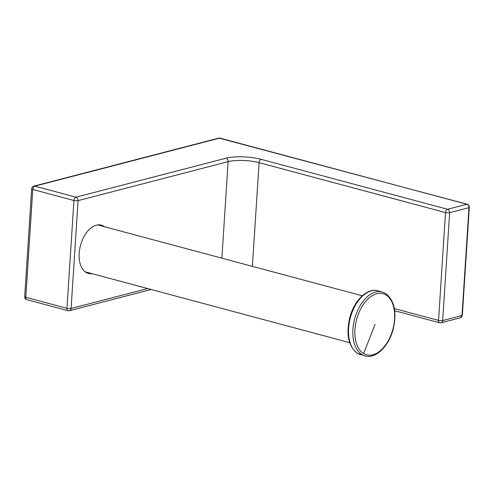 <?xml version="1.0" encoding="UTF-8"?>
<svg xmlns="http://www.w3.org/2000/svg" width="494" height="494" viewBox="0 0 494 494"><rect width="100%" height="100%" fill="white"/><g stroke="black" fill="none" stroke-linecap="round" stroke-linejoin="round"><path stroke-width="0.74" d="M92.008 273.657A25.009 14.839 -75 0 1 88.364 273.441A25.009 14.839 -75 0 1 85.962 272.404A25.009 14.839 -75 0 1 81.121 243.344A25.009 14.839 -75 0 1 101.307 225.128A25.009 14.839 -75 0 1 103.709 226.172A25.009 14.839 -75 0 1 104.567 226.765M100.14 224.9A25.009 14.839 -75 0 1 101.418 225.554A25.009 14.839 -75 0 1 102.283 226.153M89.723 273.04A25.009 14.839 -75 0 1 87.247 273.059M349.709 342.675L86.271 272.12A24.274 14.406 -75 0 1 84.845 271.595M97.337 224.968A24.274 14.406 -75 0 1 98.831 225.227L362.269 295.783M26.874 299.66A2.939 1.748 105 0 1 25.793 297.302L66.968 308.324L73.939 200.502L32.771 189.474L25.793 297.302A2.939 0.753 -176.3 0 1 24.7 296.628A2.939 2.939 0 0 0 26.874 299.66L68.049 310.689A2.939 2.939 0 0 0 69.549 310.695A2.939 2.242 75.4 0 0 71.099 308.46L78.071 200.632A2.939 2.242 -104.6 0 0 75.965 197.186L34.79 186.158A2.939 1.748 -75 0 0 32.771 189.474A2.939 0.753 -176.3 0 1 31.672 188.801L24.7 296.628M394.712 310.745L439.623 322.773A2.939 1.748 -75 0 1 438.542 320.415L445.514 212.587A2.939 0.753 3.7 0 0 449.645 212.723A2.939 2.242 -104.6 0 0 447.539 209.271A2.939 1.748 -75 0 0 445.514 212.587L259.091 162.656A22.063 5.662 -176.3 0 0 228.123 161.649A2.939 2.242 -104.6 0 0 226.017 158.197L75.965 197.186A2.939 1.748 -75 0 0 73.939 200.502A2.939 0.753 3.7 0 0 78.071 200.632L228.123 161.649L221.88 258.183M68.049 310.689A2.939 1.748 105 0 1 66.968 308.324A2.939 0.753 3.7 0 0 71.099 308.46L147.675 288.564M226.017 158.197A25.009 6.422 -176.3 0 1 261.11 159.34A2.939 1.748 -75 0 0 259.091 162.656L252.385 266.352M220.114 138.079A1.47 0.871 105 0 0 219.83 138.079A2.939 2.242 -104.6 0 0 218.904 138.073L467.163 204.244C468.59 204.782 469.306 205.862 469.3 207.486A1.47 0.377 -176.3 0 1 468.973 207.696L449.645 212.723L442.673 320.544A2.939 0.753 -176.3 0 1 438.542 320.415L394.391 308.589M218.904 138.073L33.87 186.145A2.939 2.242 75.4 0 1 34.79 186.158L219.83 138.079L466.873 204.244L447.539 209.271L261.11 159.34M469.3 207.486L462.328 315.314L460.457 317.759A2.939 2.242 -104.6 0 0 462.001 315.524L442.673 320.544A2.939 2.242 75.4 0 1 441.123 322.78A2.939 2.939 0 0 1 439.623 322.773M462.328 315.314A1.47 0.377 -176.3 0 1 462.001 315.524L468.973 207.696A2.939 2.242 -104.6 0 0 466.873 204.244A1.47 0.871 105 0 1 467.163 204.244M360.768 354.778A33.098 19.643 -75 0 1 357.588 353.401A33.098 19.643 -75 0 1 351.178 314.944A33.098 19.643 -75 0 1 377.891 290.83C367.122 287.619 354.081 300.618 349.783 317.556C345.93 334.37 348.449 346.282 357.341 353.29L365.078 355.927A33.098 19.643 -75 0 1 361.898 354.55A33.098 19.643 -75 0 1 355.489 316.098A33.098 19.643 -75 0 1 382.202 291.985L377.891 290.83M386.018 294.998A31.659 18.784 -75 0 1 391.223 334.389A31.659 18.784 -75 0 1 363.553 353.531A31.659 18.784 -75 0 1 358.341 314.141A31.659 18.784 -75 0 1 386.018 294.998M375.051 324.336A1471.046 1165.877 121.6 0 1 363.553 353.531M151.145 289.496L69.549 310.695M33.87 186.145A2.939 2.939 0 0 0 31.672 188.801M460.457 317.759L441.123 322.78M365.078 355.927C375.86 359.144 388.908 346.121 393.199 329.165C397.034 312.369 394.515 300.469 385.629 293.473L382.202 291.985"/></g></svg>
